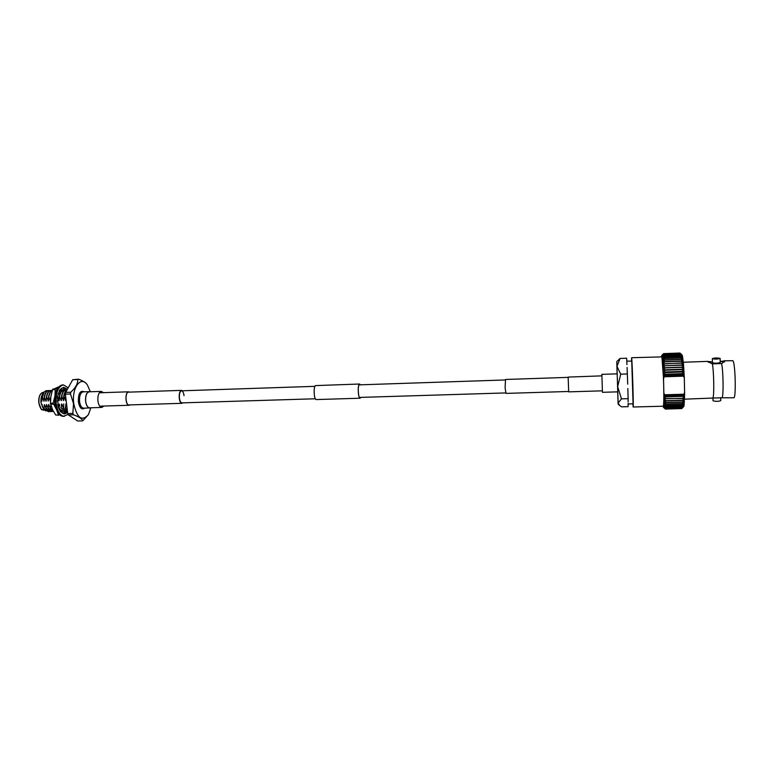 <?xml version="1.0" encoding="UTF-8"?>
<svg xmlns="http://www.w3.org/2000/svg" width="774" height="774" viewBox="0 0 774 774"><rect width="100%" height="100%" fill="white"/><g stroke="black" fill="none" stroke-linecap="round" stroke-linejoin="round"><path stroke-width="1.16" d="M568.116 377.373L505.528 379.473L505.103 387.687L505.973 393.395L568.571 391.48M601.862 374.364L602.443 392.312L617.749 391.857L617.168 373.842L601.862 374.364M182.451 390.773L181.513 390.377C179.762 391.005 179.007 393.569 179.229 398.068C179.674 401.358 180.574 403.109 181.919 403.312L182.838 402.848M184.038 395.717C183.632 392.641 182.79 391.005 181.522 390.812C179.897 391.402 179.191 393.792 179.404 397.981C179.82 401.058 180.652 402.683 181.909 402.877L315.328 398.774M103.435 392.65L101.317 391.392L89.165 391.808C86.543 392.602 85.382 395.785 85.691 401.348C86.33 405.412 87.656 407.569 89.678 407.811L101.829 407.443L103.871 406.05M101.317 391.392C98.753 392.186 97.621 395.379 97.921 400.951C98.55 405.034 99.856 407.201 101.829 407.443M360.752 397.381L360.094 398.039C358.217 398.484 357.53 385.384 359.388 384.31L360.345 384.813M360.848 397.381L360.103 398.223L316.247 399.558C314.002 400.023 313.267 386.71 315.482 385.607L359.649 384.02L360.442 384.813M360.103 398.223C358.168 398.678 357.462 385.229 359.368 384.127L359.649 384.02M129.761 404.908L129.103 405.102C125.678 405.566 124.808 393.163 128.184 392.089L129.345 392.128M130.042 404.899L129.103 405.276C125.591 405.75 124.701 393.018 128.165 391.915L129.626 392.118M602.346 390.831L568.677 391.857L568.155 377.093L601.862 375.854M68.112 414.38L63.255 416.393C59.105 415.938 56.367 411.71 55.051 403.718C54.441 392.757 56.841 386.497 62.249 384.93L63.41 384.891L68.209 387.793M64.416 416.364C60.266 415.909 57.537 411.681 56.221 403.68C55.612 392.718 58.011 386.449 63.41 384.891M63.536 387.445L66.545 388.732L63.584 387.658M59.695 390.125L63.497 387.271L63.826 389.99M57.489 396.927L59.627 389.999L60.817 392.147L58.331 394.382L58.234 393.376M64.155 413.809L60.507 411.758L58.321 407.095L57.411 396.868L59.153 398.068L57.334 401.126M67.096 411.139L66.177 412.329M67.551 412.049L65.626 413.529L66.554 412.948L65.49 411.217M66.545 388.732L67.299 389.428M65.626 413.529L64.6 413.79M64.252 389.999L64.958 390.096M64.494 389.903L65.471 387.977M63.961 389.486L64.368 388.006M65.432 411.226L64.155 411.826L64.832 411.188M64.581 413.964L65.471 411.671M64.155 411.826L63.516 413.722M62.055 411.855L62.452 413.306M61.968 411.091L62.046 410.181L60.73 409.949L60.033 410.878M60.507 411.758L62.046 410.181M57.75 405.218L59.617 404.976L58.901 408.701M59.617 404.976L57.75 404.754M60.275 389.312L61.001 390.106L63.971 389.516M61.001 390.106L61.359 388.258M58.621 386.865L52.535 389.67L55.225 389.574L54.712 403.293L56.396 409.465M56.115 408.885L53.154 403.177L50.445 403.264L52.535 409.639L55.67 414.98L58.834 415.203L55.67 414.98M52.535 389.67L50.9 396.472L50.445 403.264M60.198 410.655L59.714 410.355M55.225 389.574L55.593 388.935L52.893 389.032M53.271 404.144L50.571 404.222M57.266 411.487L58.36 414.903M55.844 392.283L53.154 403.177M57.518 388.364L55.593 388.935M65.567 411.342L66.603 411.042M90.365 391.77L87.423 385.046C81.193 375.042 71.489 387.658 73.753 403.622C77.003 418.115 81.88 421.801 88.381 414.671L90.887 407.772M88.381 414.671L82.721 420.863C82.092 418.811 79.006 416.789 73.482 414.796L72.843 413.413L73.52 403.66L70.492 393.995L70.744 392.234C75.523 387.861 77.864 383.623 77.777 379.521L78.648 379.202C82.828 380.827 85.585 382.52 86.949 384.301L87.269 384.804M90.471 407.782L89.678 407.975C87.617 407.734 86.262 405.537 85.604 401.377C85.295 395.698 86.485 392.447 89.155 391.634L89.958 391.779M43.518 409.078L41.041 402.935C40.664 399.2 41.235 396.191 42.744 393.908L42.773 393.86M46.034 410.994L43.779 409.407L41.041 402.935L41.177 399.626L43.421 393.028M66.787 405.779L65.916 403.873L65.461 407.888L67.328 410.22M65.732 407.879L67.299 409.949M63.294 407.956L67.444 411.158L63.294 407.956L61.862 403.999L63.052 407.405M61.591 404.009L61.136 408.024L65.529 411.217M61.407 408.014L65.393 411.226M59.453 405.615L58.979 408.091L60.575 410.162M61.978 411.062L63.381 411.275M59.24 408.082L60.691 410.007M62.094 412.02L61.978 410.955L64.455 411.11M50.832 405.189L50.358 408.353L53.396 411.313M50.629 408.343L53.3 411.139M50.358 408.353L48.656 404.405L48.211 408.411L52.69 411.594M48.481 408.411L53.493 411.497M48.211 408.411L46.508 404.473L46.072 408.478L50.552 411.662M46.334 408.469L50.687 411.662L51.616 411.497M46.072 408.478L44.36 404.541L43.925 408.546L48.423 411.72M44.195 408.537L48.559 411.72L49.488 411.555M48.81 390.512L48.685 390.512C46.469 390.802 44.989 393.008 44.253 397.12L45.956 401.067L46.401 397.052C47.137 392.94 48.607 390.735 50.813 390.435L51.084 390.425C48.868 390.725 47.398 392.931 46.663 397.043L46.401 397.052M49.884 390.647L48.946 390.502C46.73 390.802 45.26 392.998 44.515 397.11M52.022 390.57L51.084 390.425M52.284 390.473C50.407 391.189 49.168 393.356 48.549 396.975L50.474 400.922M52.255 390.58C50.533 391.441 49.391 393.569 48.82 396.965M51.258 394.469L50.832 396.907M61.639 390.067L59.975 390.638M62.713 390.212L60.053 390.773M63.778 389.99L60.798 392.108M60.72 392.234L59.337 396.617L61.31 400.574L61.591 395.949C62.365 392.186 63.768 390.183 65.79 389.922L66.061 389.912C63.913 390.202 62.481 392.418 61.765 396.54L61.494 396.549M64.861 390.144L63.913 389.98C61.756 390.28 60.314 392.486 59.608 396.617M66.951 390.048L66.061 389.912M66.922 390.115C65.413 390.928 64.368 392.815 63.778 395.775L65.374 400.439L65.742 397.159L65.645 400.429M66.787 390.338L63.932 396.472M42.367 397.188L44.263 391.818L46.817 390.58C44.592 390.87 43.112 393.076 42.367 397.188L44.079 401.126L44.253 397.12M47.756 390.715L46.817 390.58M41.177 399.626L41.931 401.193L42.106 397.188M42.754 394.517L41.67 401.203M43.925 408.546L43.625 407.85M44.911 394.411L43.808 401.135M42.222 404.608L42.231 406.679M44.36 404.541L45.772 407.801M47.069 394.305L45.956 401.067M46.663 397.043L48.375 400.99L48.549 396.975M46.508 404.473L47.93 407.753M49.226 394.198L48.104 401M48.656 404.405L50.078 407.704M51.307 394.266L50.252 400.922M58.476 399.316L59.153 400.642L59.337 396.617M60.053 393.676L58.921 397.904M58.872 398.581L58.882 400.651M61.136 408.024L60.885 407.453M62.23 393.569L61.04 400.584M59.424 404.076L59.453 404.908M61.765 396.54L63.478 400.506L63.661 396.482M64.406 393.463L63.207 400.506M65.461 407.888L65.229 407.356M65.616 396.191L65.374 400.439M63.749 403.941L63.565 407.946M65.916 403.873L66.864 406.389M44.05 399.703L44.079 401.126M46.208 399.307L46.227 401.058M48.365 398.978L48.375 400.99M50.523 398.687L50.697 396.907M59.211 397.681L59.153 400.642M61.388 397.459L61.31 400.574M63.574 397.236L63.478 400.506M73.482 414.796L68.383 414.941L67.735 413.558L72.843 413.413M68.383 414.941L77.7 420.998L82.721 420.863M77.777 379.521L72.727 379.705L78.648 379.202M70.492 393.995L65.374 394.169L65.635 392.408L70.744 392.234M65.635 392.408L72.727 379.705M67.735 413.558L65.374 394.169M713.038 400.642L713.038 400.768C715.776 401.58 718.349 401.542 720.768 400.632L720.749 400.555M712.399 361.787L708.374 362.251M707.571 361.545L712.37 363.877C713.909 371.597 714.296 395.824 712.912 398.049L722.113 397.788C723.632 395.553 723.284 371.278 721.62 363.548L724.996 360.994L720.207 361.371M712.37 363.877L721.62 363.548M617.11 373.842L616.781 361.584L620.09 358.449L616.975 366.373L620.719 374.2L617.652 386.652L621.483 398.852L618.126 402.983L618.145 404.115L617.691 391.857M616.781 361.584L618.126 402.983L619.635 405.479L621.59 406.843L628.111 406.66L628.12 403.418M712.428 362.658L712.428 362.764C715.176 363.403 717.769 363.335 720.207 362.551L720.188 362.484M720.13 358.391C717.353 357.762 714.76 357.84 712.351 358.604L712.361 358.672C715.118 359.3 717.711 359.223 720.149 358.459L720.13 358.391M724.474 361.98L720.391 361.371M631.584 357.723L661.867 356.891C662.65 360.703 663.26 370.349 663.705 385.82C663.966 398.523 663.821 405.315 663.279 406.205L633.171 407.008C633.703 408.537 632.242 361.061 631.652 358.014L631.487 360.926M632.861 403.825L633.171 407.008M628.12 403.96L633.064 403.825L631.748 361.177L626.795 361.1M627.095 367.427L627.704 384.136M724.116 360.79L732.91 360.713C735.387 363.093 736.219 398.833 733.781 397.778L722.113 397.788M712.912 398.049L684.506 399.171M661.847 355.924L663.821 353.902L680.104 353.283L682.126 355.014L683.423 363.325L684.313 378.08L683.636 376.145L684.216 375.893L682.736 374.026L684.11 373.581L663.357 374.277L664.914 374.626L663.453 376.58L664.121 376.793L663.541 378.757L661.847 355.924M620.09 358.449L626.659 358.207L626.959 364.612M620.719 374.2L627.404 373.968M621.483 398.852L628.14 398.658L628.13 401.987M627.84 388.538L628.14 398.658M683.674 395.166L684.593 394.189L684.574 396.153L683.21 396.375L683.674 395.166L664.924 395.708L665.447 396.888L663.899 396.752L663.889 394.788L664.924 395.708M684.603 392.254L684.593 394.189L684.013 394.218L684.603 392.254L684.313 378.08M663.879 392.873L664.547 394.788L663.889 394.788L663.541 378.757M682 354.889L679.959 353.05L663.705 353.67L679.949 353.031L681.12 354.095M662.97 406.205L665.601 408.691L681.904 408.266L683.916 406.079L682.02 407.811L684.042 405.499L682.146 407.095L684.158 404.715L682.252 406.156L684.255 403.738L682.368 404.87L684.351 402.557L682.445 403.66L684.429 401.203L682.513 402.122L684.487 399.674L682.581 400.206L684.545 397.991L682.629 398.3L684.574 396.153L683.665 406.611M682.02 407.811L665.688 408.246L663.531 406.631L663.899 396.752L666.066 398.765L682.629 398.3M679.853 353.041L663.589 353.612L661.383 356.611M664.547 394.788L684.013 394.218M665.447 396.888L683.21 396.375M682.736 374.026L664.914 374.626M664.45 375.845L683.258 375.216M684.216 375.893L663.453 376.58M683.636 376.145L664.121 376.793M684.11 373.581L682.078 372.004L665.447 372.575L663.357 374.277M682.078 372.004L683.993 371.336L681.942 369.624L665.33 370.195L663.25 372.042L682.058 371.743M681.942 369.624L683.858 369.159L681.797 367.331L665.205 367.911L663.144 369.875L681.923 369.372M681.797 367.331L683.723 367.099L681.642 365.164L665.069 365.744L663.018 367.814L681.778 367.089M681.642 365.164L683.577 365.144L681.488 363.122L664.934 363.712L662.902 365.87L681.633 364.931M681.488 363.122L683.423 363.325L681.323 361.235L664.798 361.835L662.776 364.061L681.468 362.909M681.323 361.235L683.258 361.651L681.159 359.513L664.653 360.113L662.65 362.396L664.779 361.642L681.304 361.042M681.159 359.513L683.103 360.142L680.985 357.975L664.518 358.575L662.525 360.887L664.643 359.939L681.139 359.339M680.985 357.975L682.939 358.807L680.81 356.621L664.373 357.23L662.389 359.552L664.498 358.42L680.965 357.82M680.81 356.621L682.765 357.646L680.636 355.479L664.237 356.088L662.263 358.41L664.353 357.104L680.791 356.485M680.636 355.479L682.6 356.688L680.462 354.54L664.092 355.15L662.138 357.443L664.218 355.982L680.617 355.363M680.462 354.54L682.436 355.924L680.288 353.824L663.957 354.434L662.022 356.688L664.082 355.063L680.443 354.453M680.288 353.824L682.281 355.363L680.123 353.321L663.831 353.941L661.896 356.127L663.947 354.376L680.269 353.757M661.635 355.634L663.589 353.612M663.289 407.172L665.379 409.059L681.662 408.585M683.113 407.172L681.739 408.585L665.485 409.011L681.759 408.566L683.781 406.456L681.884 408.304L665.582 408.74L663.434 406.998L664.373 408.13M682.146 407.095L665.775 407.53L663.608 406.05L665.698 408.179L682.029 407.743M682.252 406.156L665.853 406.592L663.686 405.276L665.785 407.434L682.155 406.998M682.358 405.005L665.921 405.45L663.744 404.299L665.863 406.485L682.271 406.04M682.445 403.66L665.969 404.105L663.802 403.128L665.921 405.315L682.368 404.87M682.513 402.122L666.017 402.577L663.84 401.774L665.979 403.951L682.455 403.506M682.581 400.4L666.046 400.864L663.869 400.255L666.017 402.403L682.523 401.938M682.62 398.513L663.889 398.571L666.046 400.671L682.581 400.206M707.571 361.497L710.89 361.71M683.858 369.159L663.144 369.875M683.993 371.336L663.25 372.042M89.155 391.634L83.147 391.838C80.438 392.65 79.248 395.891 79.558 401.571C80.215 405.721 81.58 407.917 83.669 408.159L89.678 407.975M84.743 408.13C81.734 410.162 79.606 408.033 78.358 401.764C78.28 393.424 80.235 390.106 84.221 391.799M43.828 392.37L43.189 392.399C40.025 393.289 38.613 396.82 38.961 403.002C39.726 407.521 41.322 409.91 43.76 410.172C42.193 408.788 41.622 412.658 38.826 402.983C38.497 399.374 39.039 396.472 40.48 394.247M40.935 408.488L38.874 403.002M505.287 379.957L359.001 384.862M314.931 386.332L181.522 390.812M505.703 392.931L359.397 397.43M128.02 392.166L181.513 390.377M128.426 404.947L181.919 403.312M99.711 406.176L129.103 405.276M99.285 392.795L128.668 391.799M59.037 407.163L58.911 408.217M43.189 392.399C40.025 393.076 38.574 396.598 38.826 402.983M44.495 410.143L43.76 410.172M87.423 385.046L86.949 384.301M720.729 397.662L720.768 400.632M712.98 398.039L713.018 400.69M618.145 404.115L619.248 405.131M712.409 362.696L712.351 358.633M682.078 354.956L680.878 353.873M683.742 406.534L682.31 407.995M707.92 361.371L683.326 362.251M720.207 362.551L720.149 358.459"/></g></svg>
